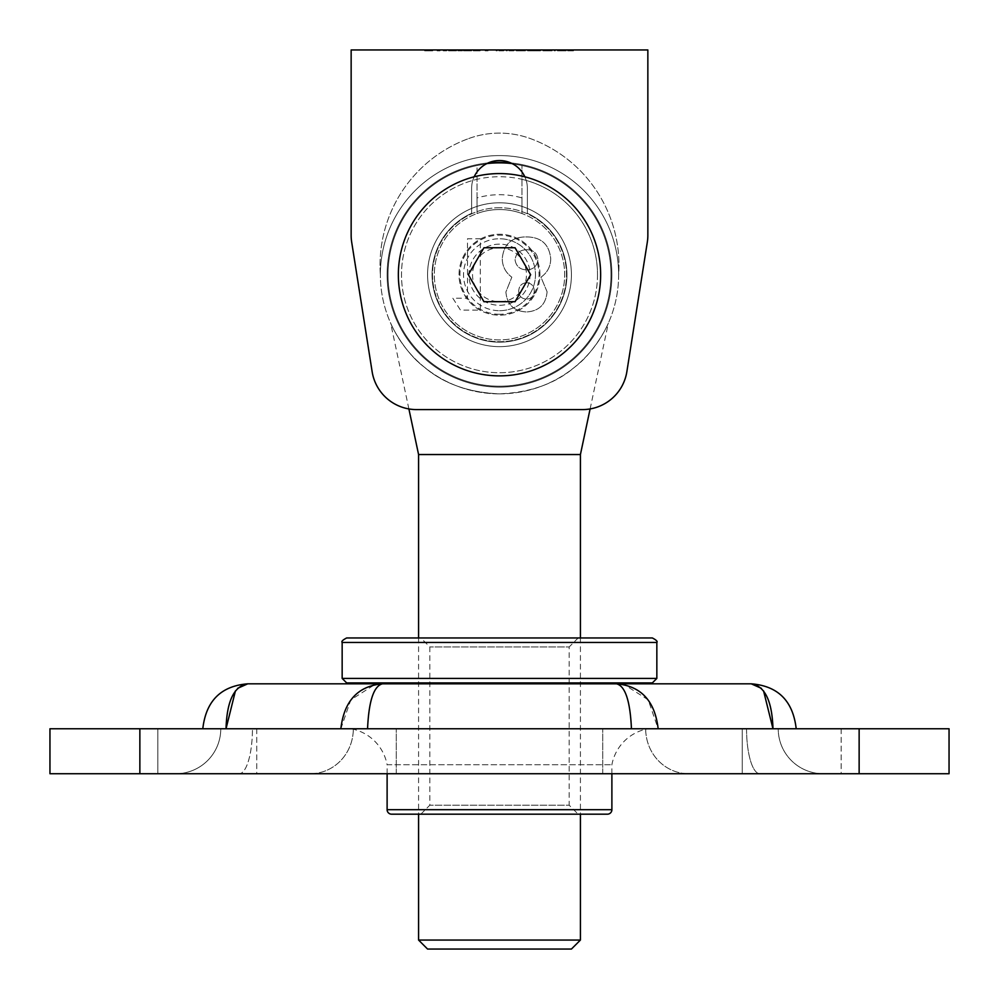 <?xml version="1.0" encoding="UTF-8"?>
<svg xmlns="http://www.w3.org/2000/svg" width="999" height="999" viewBox="0 0 999 999"><rect width="100%" height="100%" fill="white"/><g stroke="black" fill="none" stroke-linecap="round" stroke-linejoin="round"><path stroke-width="0.75" stroke-dasharray="5 3.75" d="M418.581 637.961L418.581 814.185M580.419 637.961L580.419 814.185M590.109 408.941L608.354 323.139C606.543 328.409 592.744 353.796 574.8 367.045C555.394 383.653 530.294 392.595 499.5 393.856C468.618 392.557 443.506 383.616 424.188 367.033C406.181 353.733 392.457 328.359 390.646 323.139C392.42 328.284 406.131 353.646 424.063 366.933C443.456 383.604 468.606 392.582 499.5 393.856A119.131 119.131 0 0 0 618.631 274.725A119.131 119.131 0 0 0 499.5 155.594A119.131 119.131 0 0 0 380.369 274.725A119.131 119.131 0 0 0 499.5 393.856C530.357 392.582 555.481 383.628 574.875 366.983C592.744 353.796 606.555 328.359 608.354 323.139M408.891 408.941L390.646 323.139M468.693 138.561A89.91 89.91 0 0 1 530.307 138.561A134.865 134.865 0 0 1 618.631 274.725A119.131 119.131 0 0 0 499.5 155.594A119.131 119.131 0 0 0 380.369 274.725A134.865 134.865 0 0 1 468.693 138.561A89.91 89.91 0 0 1 530.307 138.561A134.865 134.865 0 0 1 618.631 274.725A119.131 119.131 0 0 0 499.5 155.594A119.131 119.131 0 0 0 380.369 274.725A134.865 134.865 0 0 1 468.693 138.561M499.5 207.742A66.983 66.983 0 0 0 432.517 274.725A66.983 66.983 0 0 0 499.5 341.708A66.983 66.983 0 0 0 566.483 274.725A66.983 66.983 0 0 0 499.5 207.742A66.983 66.983 0 0 0 432.517 274.725A66.983 66.983 0 0 0 499.5 341.708A66.983 66.983 0 0 0 566.483 274.725A66.983 66.983 0 0 0 499.5 207.742M499.5 393.856A119.131 119.131 0 0 0 618.631 274.725A119.131 119.131 0 0 0 499.5 155.594A119.131 119.131 0 0 0 380.369 274.725A119.131 119.131 0 0 0 499.5 393.856M418.581 454.545L580.419 454.545M580.419 940.059L418.581 940.059M427.572 949.05L571.428 949.05M499.5 314.285A39.56 39.56 0 0 1 459.94 274.725A39.56 39.56 0 0 1 499.5 235.165A39.56 39.56 0 0 1 539.06 274.725A39.56 39.56 0 0 1 499.5 314.285M499.5 244.156A30.569 30.569 0 0 0 468.931 274.725A30.569 30.569 0 0 0 499.5 305.294A30.569 30.569 0 0 0 530.069 274.725A30.569 30.569 0 0 0 499.5 244.156A30.569 30.569 0 0 0 468.931 274.725A30.569 30.569 0 0 0 499.5 305.294A30.569 30.569 0 0 0 530.069 274.725A30.569 30.569 0 0 0 499.5 244.156M610.988 274.725A111.488 111.488 0 0 1 499.5 386.213A111.488 111.488 0 0 1 388.012 274.725A111.488 111.488 0 0 0 499.5 386.213A111.488 111.488 0 0 0 610.988 274.725A111.488 111.488 0 0 0 499.5 163.237A111.488 111.488 0 0 0 388.012 274.725A111.488 111.488 0 0 1 477.023 165.522L477.023 179.333A98.002 98.002 0 0 0 499.5 372.727A98.002 98.002 0 0 0 521.977 179.333L521.977 165.522A111.488 111.488 0 0 1 610.988 274.725A111.488 111.488 0 0 0 499.5 163.237A111.488 111.488 0 0 0 388.012 274.725A111.488 111.488 0 0 1 521.977 165.522L521.977 197.927A80.02 80.02 0 0 0 477.023 197.927L477.023 165.522A111.488 111.488 0 0 1 521.977 165.522M477.023 197.927L477.023 213.536A65.185 65.185 0 0 0 499.5 339.91A65.185 65.185 0 0 0 564.685 274.725A65.185 65.185 0 0 0 499.5 209.54A65.185 65.185 0 0 0 434.315 274.725A65.185 65.185 0 0 0 499.5 339.91A65.185 65.185 0 0 0 521.977 213.536L521.977 197.927M539.959 274.725A40.459 40.459 0 0 0 499.5 234.266A40.459 40.459 0 0 0 459.041 274.725A40.459 40.459 0 0 0 499.5 315.185A40.459 40.459 0 0 0 539.959 274.725A40.459 40.459 0 0 0 499.5 234.266A40.459 40.459 0 0 0 459.041 274.725A40.459 40.459 0 0 0 499.5 315.185A40.459 40.459 0 0 0 539.959 274.725M547.077 291.758L540.958 277.185C547.34 272.702 550.599 266.558 550.736 258.741C549.263 244.393 541.246 237.113 526.66 236.925C511.763 236.838 503.621 244.106 502.247 258.741C502.41 266.446 505.606 272.59 511.838 277.185L505.906 291.958C506.98 304.583 513.886 311.251 526.585 311.963C539.16 311.089 545.991 304.345 547.077 291.758L540.958 277.185C547.34 272.702 550.599 266.558 550.736 258.741C549.263 244.393 541.246 237.113 526.66 236.925C511.763 236.838 503.621 244.106 502.247 258.741C502.41 266.446 505.606 272.59 511.838 277.185L505.906 291.958C506.98 304.583 513.886 311.251 526.585 311.963C539.16 311.089 545.991 304.345 547.077 291.758M452.834 298.239L460.489 310.127L480.282 310.127L480.282 238.761L467.482 238.761L467.482 298.239L452.834 298.239L460.489 310.127L480.282 310.127L480.282 238.761L467.482 238.761L467.482 298.239L452.834 298.239M521.977 179.333L521.977 213.536A65.185 65.185 0 0 0 477.023 213.536L477.023 179.333M526.535 249.738C533.316 249.787 537.112 253.084 537.924 259.615C537.125 266.146 533.379 269.568 526.685 269.867C519.992 269.655 516.108 266.333 515.059 259.902C515.909 253.309 519.73 249.925 526.535 249.738C533.316 249.787 537.112 253.084 537.924 259.615C537.125 266.146 533.379 269.568 526.685 269.867C519.992 269.655 516.108 266.333 515.059 259.902C515.909 253.309 519.73 249.925 526.535 249.738M526.523 282.68C531.505 283.216 534.09 286.039 534.265 291.146C533.953 296.154 531.281 298.826 526.273 299.151C521.453 298.651 518.931 295.954 518.718 291.046C518.993 286.026 521.59 283.241 526.523 282.68C531.505 283.216 534.09 286.039 534.265 291.146C533.953 296.154 531.281 298.826 526.273 299.151C521.453 298.651 518.931 295.954 518.718 291.046C518.993 286.026 521.59 283.241 526.523 282.68M499.5 202.797A71.928 71.928 0 0 0 427.572 274.725A71.928 71.928 0 0 0 499.5 346.653A71.928 71.928 0 0 0 571.428 274.725A71.928 71.928 0 0 0 499.5 202.797A71.928 71.928 0 0 0 427.572 274.725A71.928 71.928 0 0 0 499.5 346.653A71.928 71.928 0 0 0 571.428 274.725A71.928 71.928 0 0 0 499.5 202.797A71.928 71.928 0 0 0 427.572 274.725A71.928 71.928 0 0 0 499.5 346.653A71.928 71.928 0 0 0 571.428 274.725A71.928 71.928 0 0 0 499.5 202.797A71.928 71.928 0 0 0 427.572 274.725A71.928 71.928 0 0 0 499.5 346.653A71.928 71.928 0 0 0 571.428 274.725A71.928 71.928 0 0 0 499.5 202.797M488.274 162.899A112.388 112.388 0 0 0 387.25 280.344A112.388 112.388 0 0 0 499.5 387.113A112.388 112.388 0 0 0 611.75 280.344A112.388 112.388 0 0 0 510.726 162.899M499.5 387.113A112.388 112.388 0 0 0 611.888 274.725A112.388 112.388 0 0 0 499.5 162.338A112.388 112.388 0 0 0 387.113 274.725A112.388 112.388 0 0 0 499.5 387.113A112.388 112.388 0 0 0 611.888 274.725A112.388 112.388 0 0 0 499.5 162.338A112.388 112.388 0 0 0 387.113 274.725A112.388 112.388 0 0 0 499.5 387.113A112.388 112.388 0 0 0 611.888 274.725A112.388 112.388 0 0 0 499.5 162.338A112.388 112.388 0 0 0 387.113 274.725A112.388 112.388 0 0 0 499.5 387.113M499.5 247.752A26.973 26.973 0 0 1 526.473 274.725A26.973 26.973 0 0 1 499.5 301.698A26.973 26.973 0 0 1 472.527 274.725A26.973 26.973 0 0 1 499.5 247.752M499.5 310.689A35.964 35.964 0 0 0 535.464 274.725A35.964 35.964 0 0 0 499.5 238.761A35.964 35.964 0 0 1 535.464 274.725A35.964 35.964 0 0 1 499.5 310.689A35.964 35.964 0 0 1 463.536 274.725A35.964 35.964 0 0 1 499.5 238.761A35.964 35.964 0 0 0 463.536 274.725A35.964 35.964 0 0 0 499.5 310.689M499.5 173.576A101.149 101.149 0 0 1 600.649 274.725A101.149 101.149 0 0 1 499.5 375.874A101.149 101.149 0 0 1 398.351 274.725A101.149 101.149 0 0 1 499.5 173.576M515.072 301.698L530.644 274.725L515.072 247.752L483.928 247.752L468.356 274.725L483.928 301.698L515.072 301.698M420.829 814.185L429.82 805.194L429.82 646.952L420.829 637.961L578.171 637.961L569.18 646.952L429.82 646.952L569.18 646.952L569.18 805.194L429.82 805.194L569.18 805.194L578.171 814.185L420.829 814.185L578.171 814.185M652.347 637.961L346.653 637.961M346.653 682.916L652.347 682.916M647.851 683.816L351.149 683.816M611.888 773.726L611.888 764.735A44.955 44.955 0 0 1 647.851 728.771L351.149 728.771L647.851 728.771M387.113 773.726L387.113 764.735L611.888 764.735L387.113 764.735A44.955 44.955 0 0 0 351.149 728.771M841.158 728.771L841.158 773.726L742.257 773.726L841.158 773.726L742.257 773.726L841.158 773.726L841.158 728.771L742.257 728.771L742.257 773.726L742.257 728.771L841.158 728.771M256.743 728.771L256.743 773.726L157.842 773.726L256.743 773.726L157.842 773.726L256.743 773.726L256.743 728.771L157.842 728.771L157.842 773.726L157.842 728.771L256.743 728.771M778.221 728.771L220.779 728.771L778.221 728.771A44.955 44.955 0 0 0 823.176 773.726L759.827 773.726L823.176 773.726A44.955 44.955 0 0 1 778.221 728.771A44.955 44.955 0 0 0 823.176 773.726M859.14 728.771L859.14 773.726L949.05 773.726L949.05 728.771L49.95 728.771L49.95 773.726L139.86 773.726L139.86 728.771M796.203 728.771L658.154 728.771L796.203 728.771C793.019 700.936 778.034 685.951 751.248 683.816L247.752 683.816M658.154 728.771L367.557 728.771L658.154 728.771L648.189 699.837L624.35 684.652M367.557 728.771L226.024 728.771L367.557 728.771C368.806 700.936 373.788 685.951 382.505 683.816M226.024 728.771L202.797 728.771L226.024 728.771M239.173 773.726L759.827 773.726L239.173 773.726A44.955 13.287 -90 0 0 252.447 728.771A44.955 13.287 90 0 1 239.173 773.726M859.14 773.726L139.86 773.726M235.427 690.921L237.687 688.299M340.846 728.771L350.811 699.837L374.65 684.652M631.443 728.771C630.194 700.936 625.212 685.951 616.495 683.816M763.573 690.921L761.313 688.299M175.824 773.726A44.955 44.955 0 0 0 220.779 728.771A44.955 44.955 0 0 1 175.824 773.726A44.955 44.955 0 0 0 220.779 728.771M391.608 814.185L607.392 814.185M578.171 637.961L420.829 637.961M474.163 176.798A27.872 27.872 0 0 0 471.628 188.411L471.628 213.324A67.433 67.433 0 0 0 446.466 316.371A67.433 67.433 0 0 0 552.534 316.371A67.433 67.433 0 0 0 527.372 213.324L527.372 188.411A27.872 27.872 0 0 0 499.5 160.539A27.872 27.872 0 0 0 471.628 188.411L471.628 213.324A67.433 67.433 0 0 0 446.466 316.371A67.433 67.433 0 0 0 552.534 316.371A67.433 67.433 0 0 0 527.372 213.324L527.372 188.411A27.872 27.872 0 0 0 499.5 160.539A27.872 27.872 0 0 0 471.628 188.411L471.628 213.324A67.433 67.433 0 0 0 446.466 316.371A67.433 67.433 0 0 0 552.534 316.371A67.433 67.433 0 0 0 527.372 213.324L527.372 188.411A27.872 27.872 0 0 0 499.5 160.539A27.872 27.872 0 0 0 471.628 188.411L471.628 213.324A67.433 67.433 0 0 0 446.466 316.371A67.433 67.433 0 0 0 552.534 316.371A67.433 67.433 0 0 0 527.372 213.324L527.372 188.411A27.872 27.872 0 0 0 524.837 176.798M440.035 49.95L437.125 49.95L440.035 49.95L437.125 49.95L440.035 49.95L440.035 50.849L439.335 49.95L439.335 50.849L437.125 50.849L437.125 49.95L437.125 50.849L438.199 50.849L438.199 49.95L438.199 50.849L440.035 50.849L440.035 49.95M462.45 49.95L457.867 49.95L462.45 49.95L457.867 49.95L462.45 49.95L462.45 50.849L462.45 49.95L462.45 50.849L457.867 50.849L457.867 49.95L457.867 50.849L462.45 50.849L462.45 49.95M478.808 49.95L472.814 49.95L480.132 49.95L472.814 49.95L480.132 49.95L478.808 49.95L478.808 50.849L475.249 50.849L475.249 49.95L474.438 50.849L474.438 49.95L474.438 50.849L477.572 50.849L477.572 49.95L477.572 50.849L476.348 50.849L476.348 49.95L476.348 50.849L472.814 50.849L472.814 49.95L472.814 50.849L476.535 50.849L476.535 49.95L476.535 50.849L480.132 50.849L480.132 49.95L480.132 50.849L472.814 50.849L480.132 50.849L478.808 50.849L478.808 49.95M503.771 49.95L496.141 49.95L503.771 49.95L496.141 49.95L503.771 49.95L503.771 50.849L503.771 49.95L503.771 50.849L502.697 50.849L502.697 49.95L502.697 50.849L499.4 50.849L499.4 49.95L499.4 50.849L496.141 50.849L496.141 49.95L496.141 50.849L497.215 50.849L497.215 49.95L497.215 50.849L497.34 49.95L497.34 50.849L499.575 50.849L499.575 49.95L499.575 50.849L502.534 50.849L502.534 49.95L502.534 50.849L502.697 49.95L502.697 50.849L503.771 50.849L503.771 49.95M517.345 49.95L525.424 49.95L516.271 49.95L525.424 49.95L517.345 49.95L520.841 49.95L517.345 49.95L517.345 50.849L516.271 50.849L516.271 49.95L516.271 50.849L517.345 50.849L517.345 49.95L517.345 50.849L520.891 50.849L520.891 49.95L520.891 50.849L525.424 50.849L525.424 49.95L525.424 50.849L520.854 50.849L520.854 49.95L524.35 49.95L520.854 49.95L520.841 50.849L517.345 50.849L517.345 49.95L517.345 50.849L520.841 50.849L517.345 50.849L517.345 49.95L517.345 50.849L516.271 50.849L516.271 49.95L516.271 50.849L517.345 50.849L517.345 49.95L517.345 50.849L525.424 50.849L520.854 50.849L524.35 50.849L520.854 50.849L520.854 49.95L520.854 50.849L517.345 50.849L520.841 50.849L517.345 50.849L517.345 49.95M544.03 49.95L552.11 49.95L542.957 49.95L552.11 49.95L544.03 49.95L547.527 49.95L544.03 49.95L544.03 50.849L542.957 50.849L542.957 49.95L542.957 50.849L544.03 50.849L544.03 49.95L544.03 50.849L547.577 50.849L547.577 49.95L547.577 50.849L552.11 50.849L552.11 49.95L552.11 50.849L547.539 50.849L547.539 49.95L551.036 49.95L547.539 49.95L547.527 50.849L544.03 50.849L544.03 49.95L544.03 50.849L547.527 50.849L544.03 50.849L544.03 49.95L544.03 50.849L542.957 50.849L542.957 49.95L542.957 50.849L544.03 50.849L544.03 49.95L544.03 50.849L552.11 50.849L547.539 50.849L551.036 50.849L547.539 50.849L547.539 49.95L547.539 50.849L544.03 50.849L547.527 50.849L544.03 50.849L544.03 49.95M561.9 49.95L557.292 49.95L566.133 49.95L557.292 49.95L565.072 49.95L561.9 49.95L561.9 50.849L558.703 50.849L558.703 49.95L558.703 50.849L557.754 50.849L557.754 49.95L557.754 50.849L561.763 50.849L561.763 49.95L561.738 50.849L566.133 50.849L566.133 49.95L566.133 50.849L565.134 50.849L565.134 49.95L565.134 50.849L558.241 50.849L558.241 49.95L558.241 50.849L557.292 50.849L557.292 49.95L557.292 50.849L565.072 50.849L565.072 49.95L565.072 50.849L561.9 50.849L561.9 49.95M647.302 242.245A44.955 44.955 0 0 0 647.851 235.24L647.851 49.95L351.149 49.95L351.149 235.24A44.955 44.955 0 0 0 351.698 242.245L372.127 371.64A44.955 44.955 0 0 0 416.533 409.59L582.467 409.59A44.955 44.955 0 0 0 626.873 371.64L647.302 242.245A44.955 44.955 0 0 0 647.851 235.24L647.851 49.95L351.149 49.95L351.149 235.24A44.955 44.955 0 0 0 351.698 242.245L372.127 371.64A44.955 44.955 0 0 0 416.533 409.59L582.467 409.59A44.955 44.955 0 0 0 626.873 371.64L647.302 242.245A44.955 44.955 0 0 0 647.851 235.24L647.851 49.95L351.149 49.95M573.463 49.95L567.669 49.95L573.463 49.95L567.669 49.95L573.463 49.95L573.463 50.849L573.463 49.95L573.463 50.849L567.669 50.849L567.669 49.95L567.669 50.849L572.39 50.849L572.39 49.95L572.39 50.849L567.669 50.849L567.669 49.95L567.669 50.849L572.39 50.849L572.39 49.95L572.39 50.849L573.463 50.849L573.463 49.95M555.307 49.95L554.245 49.95L555.307 49.95L554.245 49.95L555.307 49.95L555.307 50.849L555.307 49.95L555.307 50.849L554.245 50.849L554.245 49.95L554.245 50.849L555.307 50.849L555.307 49.95M540.521 49.95L527.559 49.95L540.521 49.95L527.559 49.95L540.521 49.95L540.521 50.849L540.521 49.95L540.521 50.849L539.448 50.849L539.448 49.95L539.448 50.849L538.249 50.849L538.249 49.95L538.249 50.849L536.451 50.849L536.451 49.95L536.451 50.849L533.691 50.849L533.691 49.95L533.691 50.849L530.506 50.849L530.506 49.95L530.506 50.849L527.559 50.849L527.559 49.95L527.559 50.849L528.621 50.849L528.621 49.95L528.621 50.849L530.681 50.849L530.681 49.95L530.681 50.849L533.503 50.849L533.503 49.95L533.503 50.849L534.577 50.849L534.577 49.95L534.577 50.849L536.638 50.849L536.638 49.95L536.638 50.849L539.448 50.849L539.448 49.95L539.448 50.849L540.521 50.849L540.521 49.95M513.836 49.95L506.206 49.95L513.836 49.95L506.206 49.95L513.836 49.95L513.836 50.849L513.836 49.95L513.836 50.849L512.762 50.849L512.762 49.95L512.762 50.849L509.465 50.849L509.465 49.95L509.465 50.849L506.206 50.849L506.206 49.95L506.206 50.849L507.28 50.849L507.28 49.95L507.28 50.849L507.405 49.95L507.405 50.849L509.64 50.849L509.64 49.95L509.64 50.849L512.599 50.849L512.599 49.95L512.599 50.849L512.762 49.95L512.762 50.849L513.836 50.849L513.836 49.95M488.061 49.95L485.164 49.95L488.061 49.95L485.164 49.95L488.061 49.95L488.061 50.849L487.362 49.95L487.362 50.849L485.164 50.849L485.164 49.95L485.164 50.849L486.238 50.849L486.238 49.95L486.238 50.849L488.061 50.849L488.061 49.95M471.59 49.95L463.511 49.95L471.59 49.95L463.511 49.95L471.59 49.95L471.59 50.849L465.097 50.849L465.097 49.95L465.097 50.849L464.885 49.95L464.885 50.849L463.511 50.849L463.511 49.95L463.511 50.849L464.885 50.849L464.885 49.95L464.885 50.849L465.946 50.849L465.946 49.95L469.493 49.95L465.946 49.95L465.946 50.849L471.59 50.849L471.59 49.95M455.419 49.95L443.231 49.95L456.493 49.95L443.231 49.95L455.419 49.95L455.419 50.849L456.493 50.849L456.493 49.95L456.493 50.849L454.932 50.849L454.932 49.95L454.932 50.849L454.77 49.95L454.77 50.849L449.862 50.849L449.862 49.95L449.862 50.849L444.967 50.849L444.967 49.95L444.967 50.849L444.805 49.95L444.805 50.849L443.231 50.849L443.231 49.95L443.231 50.849L444.305 50.849L444.305 49.95L444.305 50.849L445.442 50.849L445.442 49.95L445.442 50.849L449.737 50.849L449.737 49.95L449.737 50.849L449.975 49.95L449.975 50.849L454.283 50.849L454.283 49.95L454.283 50.849L455.419 50.849L455.419 49.95M425.237 49.95L432.704 49.95L424.625 49.95L432.704 49.95L425.237 49.95L425.237 50.849L426.923 50.849L426.923 49.95L426.923 50.849L424.625 50.849L424.625 49.95L424.625 50.849L425.524 50.849L425.524 49.95L425.524 50.849L428.683 50.849L428.683 49.95L425.699 49.95L431.643 49.95L428.671 49.95L428.671 50.849L432.704 50.849L432.704 49.95L432.704 50.849L430.357 50.849L430.357 49.95L430.357 50.849L432.105 50.849L432.105 49.95L432.105 50.849L428.608 50.849L428.608 49.95L428.633 50.849L425.237 50.849L425.237 49.95M564.959 50.849L558.366 50.849L564.959 50.849L564.959 49.95L558.366 49.95L564.959 49.95L558.366 49.95L564.959 49.95L564.959 50.849L558.366 50.849L558.366 49.95L558.366 50.849L561.688 50.849L561.688 49.95L561.688 50.849L563.923 50.849L563.923 49.95L563.923 50.849L564.959 50.849M551.036 50.849L551.036 49.95L551.036 50.849L547.539 50.849L551.036 50.849M524.35 50.849L524.35 49.95L524.35 50.849L520.854 50.849L524.35 50.849M476.473 50.849L473.876 50.849L479.07 50.849L473.876 49.95L479.07 49.95L473.876 49.95L479.07 49.95L476.473 49.95L476.473 50.849L473.876 50.849L473.876 49.95L473.876 50.849L476.56 50.849L476.56 49.95L476.56 50.849L479.07 50.849L479.07 49.95L479.07 50.849L476.473 50.849M469.493 50.849L465.946 50.849L469.493 50.849L469.493 49.95L469.493 50.849L465.946 50.849L465.946 49.95L465.946 50.849L465.946 49.95L465.946 50.849L471.59 50.849L464.885 50.849L464.885 49.95L464.885 50.849L463.511 50.849L463.511 49.95L463.511 50.849L464.885 50.849L464.885 49.95L464.885 50.849L469.493 50.849M428.671 50.849L431.643 50.849L426.298 50.849L428.671 50.849L428.671 49.95L428.683 50.849L432.704 50.849L428.608 50.849L428.608 49.95L428.608 50.849L424.625 50.849L428.683 50.849L425.699 50.849L425.699 49.95L425.699 50.849L431.643 50.849L431.643 49.95L431.643 50.849L428.671 50.849L431.031 50.849L431.031 49.95L431.031 50.849L426.298 50.849L426.298 49.95L426.298 50.849L428.671 50.849L428.671 49.95L428.671 50.849M351.698 242.245A44.955 44.955 0 0 1 351.149 235.24M626.873 371.64A44.955 44.955 0 0 1 582.467 409.59L416.533 409.59A44.955 44.955 0 0 1 372.127 371.64M573.463 50.849L567.669 50.849L567.669 49.95L567.669 50.849L572.39 50.849L572.39 49.95L572.39 50.849L567.669 50.849L567.669 49.95L567.669 50.849L572.39 50.849L572.39 49.95L572.39 50.849L573.463 50.849M561.9 50.849L557.754 50.849L561.763 50.849L561.763 49.95L561.738 50.849L566.133 50.849L557.292 50.849L561.9 50.849M555.307 50.849L554.245 50.849L554.245 49.95L554.245 50.849L555.307 50.849M547.527 50.849L547.527 49.95L547.539 50.849M540.521 50.849L539.448 50.849L539.448 49.95L539.448 50.849L527.559 50.849L527.559 49.95L527.559 50.849L528.621 50.849L528.621 49.95L528.621 50.849L533.503 50.849L533.503 49.95L533.503 50.849L534.577 50.849L534.577 49.95L534.577 50.849L539.448 50.849L539.448 49.95L539.448 50.849L540.521 50.849M520.841 50.849L520.841 49.95L520.854 50.849M513.836 50.849L512.762 50.849L512.762 49.95L512.762 50.849L506.206 50.849L506.206 49.95L506.206 50.849L507.28 50.849L507.28 49.95L507.28 50.849L512.762 50.849L512.762 49.95L512.762 50.849L513.836 50.849M503.771 50.849L502.697 50.849L502.697 49.95L502.697 50.849L496.141 50.849L496.141 49.95L496.141 50.849L497.215 50.849L497.215 49.95L497.215 50.849L502.697 50.849L502.697 49.95L502.697 50.849L503.771 50.849M488.061 50.849L485.164 50.849L485.164 49.95L485.164 50.849L486.238 50.849L486.238 49.95L486.238 50.849L488.061 50.849M465.946 50.849L465.946 49.95L465.946 50.849M462.45 50.849L457.867 50.849L457.867 49.95L457.867 50.849L462.45 50.849M455.419 50.849L443.231 50.849L455.419 50.849M440.035 50.849L437.125 50.849L437.125 49.95L437.125 50.849L438.199 50.849L438.199 49.95L438.199 50.849L440.035 50.849M428.633 50.849L428.633 49.95L428.608 50.849M597.502 274.725A98.002 98.002 0 0 1 499.5 372.727A98.002 98.002 0 0 1 401.498 274.725A98.002 98.002 0 0 1 499.5 176.723A98.002 98.002 0 0 1 597.502 274.725M342.158 642.457L656.842 642.457M656.842 678.421L342.158 678.421M645.679 728.771A44.955 42.945 90 0 0 688.636 773.726A44.955 42.945 -90 0 1 645.679 728.771M602.734 773.726L602.734 728.771L602.734 773.726M396.266 773.726L396.266 728.771L396.266 773.726M746.553 728.771A44.955 13.287 90 0 0 759.827 773.726A44.955 13.287 -90 0 1 746.553 728.771M310.364 773.726A44.955 42.945 -90 0 0 353.321 728.771A44.955 42.945 90 0 1 310.364 773.726M611.888 809.689L387.113 809.689M527.559 50.849L527.559 49.95L527.559 50.849M533.503 50.849L533.503 49.95L533.503 50.849M539.448 50.849L539.448 49.95L539.448 50.849M506.206 50.849L506.206 49.95L506.206 50.849M512.762 50.849L512.762 49.95L512.762 50.849M496.141 50.849L496.141 49.95L496.141 50.849M502.697 50.849L502.697 49.95L502.697 50.849"/><path stroke-width="1.5" d="M571.428 949.05L427.572 949.05L418.581 940.059L580.419 940.059L571.428 949.05M580.419 637.961L580.419 454.545L418.581 454.545L418.581 637.961M418.581 814.185L418.581 940.059M580.419 814.185L580.419 940.059M580.419 454.545L590.109 408.941M418.581 454.545L408.891 408.941M510.726 162.899A112.388 112.388 0 0 0 488.274 162.899M600.649 274.725A101.149 101.149 0 0 1 499.5 375.874A101.149 101.149 0 0 1 398.351 274.725A101.149 101.149 0 0 1 499.5 173.576A101.149 101.149 0 0 1 600.649 274.725M468.356 274.725L483.928 301.698L515.072 301.698L530.644 274.725L515.072 247.752L483.928 247.752L468.356 274.725M346.653 637.961L652.347 637.961C656.318 640.022 657.817 641.52 656.842 642.457L342.158 642.457C341.183 641.52 342.682 640.022 346.653 637.961M499.5 682.916L346.653 682.916L342.158 678.421L656.842 678.421L652.347 682.916L499.5 682.916M351.149 682.916L351.149 683.816L647.851 683.816L647.851 682.916M387.113 773.726L387.113 809.689A4.495 4.495 0 0 0 391.608 814.185L607.392 814.185A4.495 4.495 0 0 0 611.888 809.689L611.888 773.726M139.86 728.771L139.86 773.726L49.95 773.726L49.95 728.771L949.05 728.771L949.05 773.726L859.14 773.726L859.14 728.771M139.86 773.726L859.14 773.726M237.687 688.299L247.752 683.816L751.248 683.816C764.884 685.976 772.127 700.961 772.976 728.771L763.573 690.921M247.752 683.816C220.966 685.951 205.981 700.936 202.797 728.771C205.981 700.936 220.966 685.951 247.752 683.816C234.116 685.976 226.873 700.961 226.024 728.771L235.427 690.921M374.65 684.652L378.596 684.028M378.746 684.003L382.505 683.816C357.967 685.976 344.081 700.961 340.846 728.771M382.505 683.816C373.788 685.951 368.806 700.936 367.557 728.771M624.35 684.652L620.404 684.028M620.254 684.003L616.495 683.816C625.212 685.951 630.194 700.936 631.443 728.771M761.313 688.299L751.248 683.816C778.034 685.951 793.019 700.936 796.203 728.771M616.495 683.816C641.033 685.976 654.919 700.961 658.154 728.771M351.149 49.95L351.149 235.24A44.955 44.955 0 0 0 351.698 242.245L372.127 371.64A44.955 44.955 0 0 0 416.533 409.59L582.467 409.59A44.955 44.955 0 0 0 626.873 371.64L647.302 242.245A44.955 44.955 0 0 0 647.851 235.24L647.851 49.95L351.149 49.95L351.149 235.24M524.837 176.798A27.872 27.872 0 0 0 474.163 176.798M351.698 242.245L372.127 371.64M626.873 371.64L647.302 242.245M387.113 809.689L611.888 809.689M342.158 642.457L342.158 678.421M656.842 642.457L656.842 678.421"/></g></svg>
